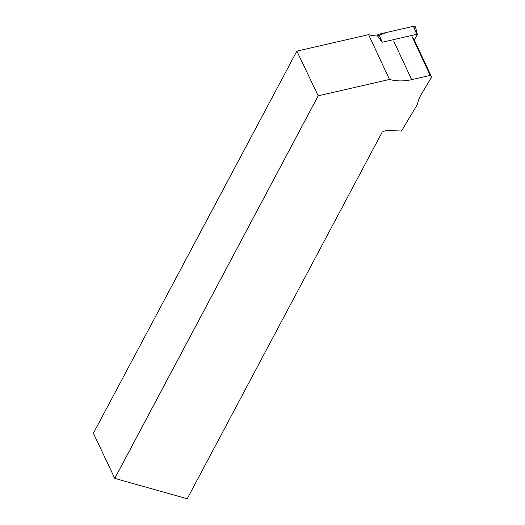 <?xml version="1.0" encoding="UTF-8"?>
<svg xmlns="http://www.w3.org/2000/svg" width="525" height="525" viewBox="0 0 525 525"><rect width="100%" height="100%" fill="white"/><g stroke="black" fill="none" stroke-linecap="round" stroke-linejoin="round"><path stroke-width="0.79" d="M414.264 39.913L417.244 34.919A0.551 0.446 155 0 0 416.725 34.315L382.207 42.236L378.899 34.217L413.418 26.296A2.1 1.687 -25 0 1 415.61 27.379L417.303 34.597M414.789 29.61L413.667 26.25L386.84 32.392L376.904 36.035L377.331 35.326A2.1 1.687 -25 0 1 378.899 34.217M393.632 40.97L411.698 79.649A42.794 34.447 -25 0 1 389.504 79.446L318.196 95.812L114.772 478.393L93.391 433.217L296.861 51.122L368.583 34.663A42.794 34.447 155 0 0 377.731 36.081L381.308 41.173M318.196 95.812L296.861 51.122M114.772 478.393L187.222 498.75L382.207 132.044L385.632 130.554L401.513 130.994L417.237 104.685A42.794 34.447 -25 0 1 421.752 93.542L431.609 77.037L430.211 75.403L412.138 36.724M389.504 79.446L368.583 34.663M411.698 79.649L430.211 75.403M413.536 38.358L431.609 77.037M378.446 37.124L377.331 35.326M416.725 34.315L413.418 26.296"/></g></svg>

